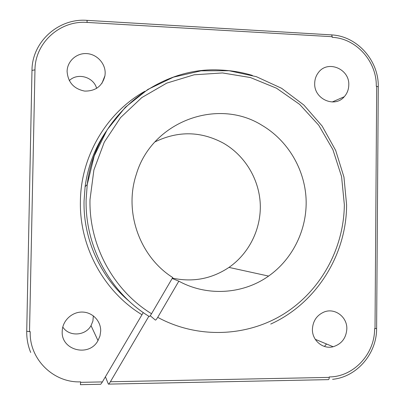 <?xml version="1.0" encoding="UTF-8"?>
<svg xmlns="http://www.w3.org/2000/svg" width="405" height="405" viewBox="0 0 405 405"><rect width="100%" height="100%" fill="white"/><g stroke="black" fill="none" stroke-linecap="round" stroke-linejoin="round"><path stroke-width="0.61" d="M148.848 316.27L110.398 381.753C109.274 383.535 108.601 384.325 108.368 384.117L105.411 376.761M80.468 384.684L100.389 384.279C100.602 384.492 101.27 383.702 102.394 381.91L143.248 312.564M252.381 75.416C242.408 72.409 232.202 70.637 221.763 70.1C158.036 65.478 94.942 117.02 87.242 184.513L86.123 199.645C84.959 246.473 110.185 292.699 149.227 316.507C149.617 316.553 150.392 315.632 151.541 313.733L172.717 277.526C139.659 256.719 123.722 211.82 136.348 174.266C151.85 121.561 217.389 97.397 261.802 125.196C287.616 140.307 304.641 168.844 306.084 198.895C307.41 228.946 293.048 258.876 268.591 276.083C242.975 294.303 207.132 296.683 178.833 281.161L157.722 317.343C156.573 319.236 155.793 320.158 155.388 320.097L150.204 315.723M172.171 278.468L178.833 281.161M172.373 278.113C192.861 282.477 211.729 278.908 228.982 267.406C249.308 253.297 261.321 228.643 260.258 203.862C259.099 179.086 244.939 155.581 223.519 143.228C201.001 131.114 178.134 130.673 154.918 141.917M346.832 328.9C346.164 338.124 341.602 344.068 333.138 346.741C322.871 349.525 312.007 340.382 312.412 329.204C312.918 320.932 316.811 315.196 324.091 312.002C334.808 307.577 347.303 316.923 346.832 328.9M105.168 73.28L104.976 75.644C102.404 86.068 95.631 91.211 84.665 91.09C73.821 88.887 67.964 82.342 67.098 71.452L67.103 71.164C67.377 61.114 76.575 52.913 86.695 53.597C96.82 54.133 105.411 63.327 105.168 73.28M348.781 84.979C348.685 89.525 347.181 93.439 344.27 96.719C334.702 108.317 313.87 99.012 314.7 83.344C314.776 79.329 315.986 75.77 318.325 72.677C327.453 59.667 349.677 68.769 348.781 84.979M100.698 331.047L99.964 335.978L97.99 340.595C89.166 357.478 60.958 350.386 62.208 331.381L62.274 330.156C63.043 320.082 72.449 311.713 82.493 312.063C92.548 312.28 100.936 321.059 100.698 331.047M62.79 327.043C69.037 336.904 85.394 336.013 91.034 325.63L92.912 321.028L93.347 315.844M96.638 88.386C93.656 76.96 77.588 72.333 69.28 80.625M110.398 381.753L329.27 377.394C329.123 379.075 328.738 379.819 328.126 379.632L108.611 384.112M329.27 377.394L329.275 376.928C353.59 376.928 374.919 353.879 374.59 328.663L375.02 328.658L376.701 86.321L376.27 86.3C376.923 61.555 356.187 38.283 332.211 37.346L332.216 36.703L87.115 22.432C60.122 20.22 34.946 42.778 34.972 69.908L29.519 331.665L30.233 331.66C29.089 359.043 53.435 383.019 80.62 381.849L80.61 382.345L102.394 381.91M324.461 346.452L326.506 343.987M86.994 20.361L87.115 22.432M87.115 22.235L87.07 20.356L331.665 34.891L332.216 36.703M331.138 34.86L331.665 34.891M29.519 331.665L26.73 331.255L31.985 70.389L34.764 69.898M376.62 328.389L375.02 328.658M376.701 86.321L378.275 86.776M80.408 384.689L80.61 382.345M80.62 381.849L80.408 384.679M26.73 331.27L31.985 70.414M105.892 131.792C94.76 148.341 87.834 166.637 85.116 186.68L84.048 201.042C83.202 239.213 100.491 277.258 129.327 301.355M141.836 314.639C103.812 291.509 79.264 246.594 80.403 201.082C80.944 155.758 106.743 112.6 144.838 91.282M157.722 317.343C197.473 338.96 246.67 337.031 283.768 313.996C320.826 290.79 343.906 248.407 344.346 204.722L341.567 176.565L332.895 149.637L318.71 125.191L299.639 104.379L276.519 88.214L250.391 77.532L222.482 72.946L194.132 74.793L166.764 83.111L141.796 97.59L120.579 117.587L104.298 142.125L93.899 169.958L90.001 199.594C88.872 245.308 113.456 290.436 151.541 313.733M26.73 331.28C26.608 338.656 27.93 345.723 30.704 352.487C27.93 345.723 26.603 338.656 26.73 331.28M270.722 324.066C316.401 303.32 346.599 254.816 346.599 204.839L343.951 177.066L335.684 150.427L322.147 126.066L303.877 105.042L281.627 88.31L256.325 76.666L229.058 70.718L201.027 70.834L173.537 77.127L147.901 89.414L125.388 107.219L107.173 129.752L94.223 155.945L87.242 184.513L85.116 186.68C87.829 166.632 94.74 148.336 105.842 131.797M268.591 276.083L228.982 267.406M315.262 339.314L333.138 346.741M101.944 83.339L104.976 75.644M332.206 101.984L344.27 96.719M91.034 325.63L97.99 340.595M376.62 328.409L378.275 86.746M87.07 20.361C58.695 17.997 32.005 41.69 31.985 70.384M378.265 86.71C378.877 60.537 357.104 36.106 331.685 34.911M332.591 379.313C356.932 376.994 376.868 353.535 376.604 328.43"/></g></svg>
